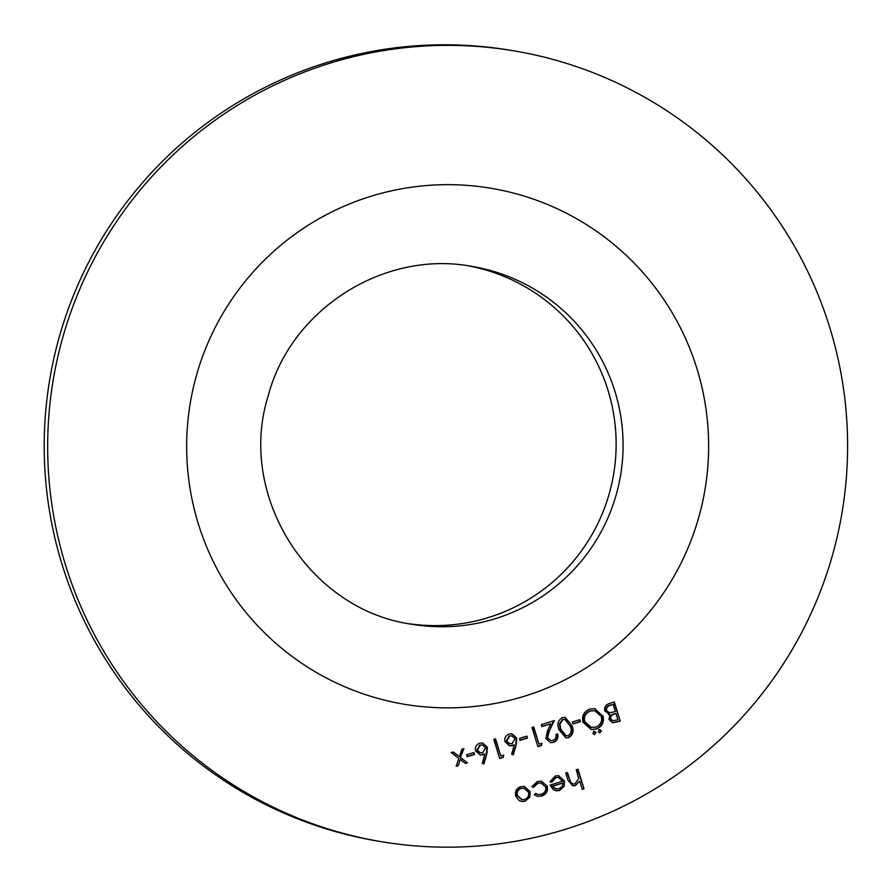 <?xml version="1.0" encoding="UTF-8"?>
<svg xmlns="http://www.w3.org/2000/svg" width="892" height="892" viewBox="0 0 892 892"><rect width="100%" height="100%" fill="white"/><g stroke="black" fill="none" stroke-linecap="round" stroke-linejoin="round"><path stroke-width="1.34" d="M473.953 752.491L474.555 754.454L467.207 756.728L466.594 754.766L473.953 752.491M503.735 755.089L503.222 757.408L499.687 758.501L493.789 739.345L495.506 738.821L500.791 756.003L503.735 755.089M526.871 736.09L527.473 738.063L520.125 740.338L519.523 738.375L526.871 736.09M552.873 740.416C555.493 739.356 556.519 737.428 555.939 734.618L557.656 734.083C558.537 738.074 557.11 740.851 553.386 742.4L550.542 742.657L545.859 738.498L547.61 730.425L550.821 723.836L541.923 726.59L541.321 724.627L554.311 720.602L549.338 730.827L547.532 737.818L550.788 740.572L552.873 740.416M579.8 719.699L580.402 721.661L573.054 723.936L572.441 721.974L579.8 719.699M598.9 729.678L600.974 730.782L599.881 732.867L598.298 731.853L599.391 729.756L601.476 730.86L599.647 733.012M599.391 729.756L600.16 729.712M608.6 714.537L609.927 714.693L604.743 710.935C604.096 707.267 605.568 704.814 609.169 703.61L614.343 702.004L620.23 721.16L612.692 722.81L608.968 719.443L609.927 714.693L608.846 714.581M541.712 796.043L537.608 796.322L534.308 794.739L535.479 793.401L538.166 794.549L541.31 794.281C544.811 792.999 546.238 790.557 545.603 786.945L541.031 782.986L537.898 783.232L533.583 787.257L531.855 786.766L537.397 781.503L541.377 781.18L547.264 786.253C548.179 791.048 546.328 794.315 541.712 796.043L537.363 796.277M577.983 769.205L584.026 788.851L582.309 789.375L579.755 781.091L575.34 785.618L572.82 785.819L567.936 780.143L565.729 772.996L567.446 772.472L570.657 782.173L573.099 784.001L575.106 783.812L578.718 778.638L576.265 769.74L577.983 769.205M65.417 564.681A400.932 399.939 99.4 0 0 382.333 841.847A400.932 399.939 99.4 0 0 842.238 511.417A400.932 399.939 99.4 0 0 512.945 50.688A400.932 399.939 99.4 0 0 65.417 564.681M555.95 777.646L551.713 782.184L549.94 781.849L555.203 775.995L558.671 775.683L564.446 781.024L564.268 786.187L559.618 790.49L556.173 790.78L553.14 789.476L550.13 785.094L562.629 781.225L558.425 777.445L555.448 777.568L551.211 782.106M529.759 797.203L525.143 801.172L521.708 801.462L519.133 800.514L515.688 796.121C514.729 791.572 516.401 788.417 520.694 786.688L524.251 786.387L530.138 791.65L529.759 797.203L525.143 801.172M603.048 715.897C604.419 722.208 602.156 726.612 596.246 729.121L591.262 729.533L582.989 722.219C581.64 715.897 583.937 711.504 589.902 709.04L594.763 708.649L602.546 715.819C603.929 722.119 601.654 726.534 595.744 729.043L596.246 729.121M593.503 731.351L595.588 732.455L594.485 734.54L592.901 733.525L594.005 731.429L596.09 732.533L594.25 734.685M594.005 731.429L594.763 731.373M562.473 717.536L565.104 717.335L571.95 725.62C574.192 730.883 573.099 734.897 568.661 737.673L565.929 737.874L558.972 729.634C556.809 724.326 557.979 720.301 562.473 717.536M541.957 743.259L541.444 745.567L537.909 746.66L532.011 727.504L533.728 726.98L539.013 744.162L541.957 743.259M516.323 744.307L513.313 754.822L511.673 754.186L514.338 744.887L509.678 745.89L505.006 741.765C504.214 738.041 505.608 735.465 509.165 734.049L512.019 733.848L516.747 738.085L516.323 744.307L512.844 754.632M486.921 753.417L483.91 763.931L482.271 763.296L484.936 753.996L480.275 755L475.603 750.874C474.823 747.15 476.205 744.575 479.762 743.159L482.617 742.958L487.344 747.195L486.921 753.417L483.442 763.742M460.863 757.787L467.475 762.838L465.434 763.463L460.283 759.527L458.243 765.693L456.202 766.328L458.822 758.412L451.162 752.558L453.203 751.923L459.402 756.661L461.855 749.247L463.896 748.611L460.361 757.698L467.475 762.838M512.945 50.688L509.477 50.119A400.932 399.939 99.4 0 0 61.949 564.101A400.932 399.939 99.4 0 0 378.866 841.268L382.333 841.847M409.071 623.742A181.422 180.976 99.4 0 0 613.707 473.685A181.422 180.976 99.4 0 0 468.166 265.816M577.548 769.339L584.026 788.851M583.524 788.762L582.242 789.164M575.34 785.618L579.755 781.091M574.838 785.54L572.564 785.774M567.011 772.606L570.657 782.173M570.155 782.094L573.099 784.001M558.425 775.65L564.446 781.024M563.945 780.935L564.268 786.187M563.777 786.108L559.618 790.49M559.117 790.412L555.928 790.725M558.425 777.445L555.448 777.568M562.975 782.998L551.88 786.198L555.649 788.907L559.005 788.796L562.194 786.376L562.975 782.998L552.371 786.276L556.151 788.985M535.334 793.557L538.166 794.549M541.031 782.986L537.898 783.232M537.408 783.154L533.082 787.179M541.121 781.136L547.264 786.253M546.774 786.175C547.677 790.97 545.826 794.226 541.221 795.954M524.652 801.083L521.463 801.406M523.994 786.354L530.138 791.65M529.647 791.561L529.257 797.125M523.961 788.193L520.727 788.316C517.449 789.643 516.178 792.04 516.903 795.497L521.575 799.567L524.63 799.455C527.886 798.072 529.157 795.642 528.421 792.163L523.961 788.193L521.229 788.405C517.951 789.721 516.669 792.118 517.393 795.586L522.065 799.645M613.908 702.138L620.23 721.16M619.728 721.071L612.447 722.765M613.228 704.502L610.284 705.171C607.251 705.75 605.802 707.456 605.958 710.322L609.37 712.808L615.413 711.615L613.228 704.502L610.786 705.26C607.753 705.828 606.304 707.546 606.46 710.4L609.37 712.808M616.026 713.589L614.365 713.856C611.421 714.392 610.028 716.042 610.173 718.796L612.804 720.781L617.911 719.721L616.026 713.589L614.867 713.946C611.923 714.481 610.518 716.131 610.674 718.885L612.804 720.781M595.744 729.043L591.017 729.489M594.518 708.616L602.546 715.819M594.641 710.668L590.069 710.902C585.107 712.842 583.145 716.41 584.204 721.606L590.939 727.381L595.555 727.181C600.461 725.174 602.379 721.595 601.331 716.432L594.641 710.668L590.571 710.98C585.609 712.931 583.647 716.499 584.706 721.684L591.441 727.471M579.365 719.833L580.402 721.661M579.9 721.583L572.987 723.724M564.859 717.302L571.95 725.62M571.46 725.531C573.69 730.793 572.597 734.807 568.159 737.584L568.661 737.673M568.159 737.584L565.673 737.818M564.892 719.398L562.518 719.431L559.429 723.992L560.187 729.032L565.684 735.755L568.003 735.722C571.326 733.425 572.073 730.236 570.244 726.155L564.892 719.398L563.019 719.521L559.931 724.081L560.689 729.11L566.186 735.844M557.154 734.004C558.035 737.996 556.608 740.761 552.884 742.322L553.386 742.4M552.884 742.322L550.286 742.612M541.857 726.367L550.821 723.836M553.676 720.803L549.338 730.827M548.836 730.738L547.532 737.818M547.03 737.729L550.788 740.572M541.399 743.426L541.444 745.567M540.942 745.478L537.843 746.448M533.293 727.114L539.013 744.162M526.436 736.223L527.473 738.063M526.971 737.974L520.058 740.115M512.421 745.679L514.338 744.887M511.919 745.601L509.421 745.846M511.763 733.804L516.747 738.085M516.256 738.007L515.821 744.229M511.807 735.878L509.176 735.956L506.188 741.051L509.443 743.705L512.175 743.605L515.019 738.554L511.807 735.878L509.678 736.045L506.689 741.129L509.945 743.794M503.177 755.268L503.222 757.408M502.72 757.319L499.62 758.289M495.071 738.955L500.791 756.003M483.018 754.788L484.936 753.996M482.516 754.71L480.019 754.955M482.36 742.913L487.344 747.195M486.854 747.117L486.43 753.339M482.405 744.976L479.785 745.065L476.785 750.161L480.041 752.815L482.773 752.714L485.616 747.652L482.405 744.976L480.275 745.154L477.287 750.239L480.543 752.904M473.518 752.625L474.555 754.454M474.053 754.376L467.14 756.516M466.973 762.749L465.211 763.296M458.243 765.693L460.283 759.527M457.741 765.615L456.291 766.061M452.924 752.012L459.402 756.661M463.316 748.789L460.361 757.698M697.042 368.998A261.612 260.966 -80.6 0 1 389.525 701.335A261.612 260.966 -80.6 0 1 256.35 268.459A261.612 260.966 -80.6 0 1 697.042 368.998M412.539 624.344A181.422 180.976 99.4 0 0 615.045 391.766A181.422 180.976 99.4 0 0 471.634 266.351C384.118 249.938 290.97 309.033 268.258 395.658C236.536 495.539 309.268 610.529 412.539 624.344"/></g></svg>
